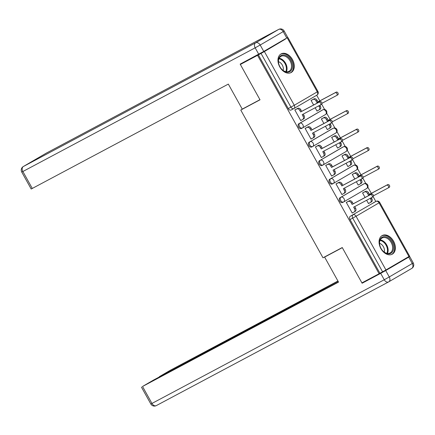 <?xml version="1.0" encoding="UTF-8"?>
<svg xmlns="http://www.w3.org/2000/svg" width="435" height="435" viewBox="0 0 435 435"><rect width="100%" height="100%" fill="white"/><g stroke="black" fill="none" stroke-linecap="round" stroke-linejoin="round"><path stroke-width="0.65" d="M363.127 184.261A2.713 1.881 62 0 0 363.084 184.282A2.713 1.881 62 0 0 363.04 184.309L340.034 197.724A2.713 1.881 62 0 0 339.724 201.046A2.713 1.881 62 0 0 342.628 202.492A2.713 1.881 62 0 0 342.671 202.471L343.53 202.009M352.834 165.762A2.713 1.881 62 0 0 352.785 165.784A2.713 1.881 62 0 0 352.741 165.811L329.735 179.231A2.713 1.881 62 0 0 329.431 182.548A2.713 1.881 62 0 0 332.335 183.994A2.713 1.881 62 0 0 332.378 183.972L333.237 183.516M342.535 147.264A2.713 1.881 62 0 0 342.492 147.291A2.713 1.881 62 0 0 342.448 147.313L319.442 160.732A2.713 1.881 62 0 0 319.138 164.049A2.713 1.881 62 0 0 322.036 165.501A2.713 1.881 62 0 0 322.079 165.474L322.944 165.017M332.242 128.771A2.713 1.881 62 0 0 332.199 128.793A2.713 1.881 62 0 0 332.15 128.814L309.144 142.234A2.713 1.881 62 0 0 308.839 145.556A2.713 1.881 62 0 0 311.743 147.003A2.713 1.881 62 0 0 311.786 146.976L312.645 146.519M321.943 110.272A2.713 1.881 62 0 0 321.9 110.294A2.713 1.881 62 0 0 321.856 110.321L298.85 123.736A2.713 1.881 62 0 0 298.546 127.058A2.713 1.881 62 0 0 301.444 128.504A2.713 1.881 62 0 0 301.493 128.483L302.352 128.02M292.456 59.524A10.587 7.335 62 0 0 281.14 53.88A10.587 7.335 62 0 0 279.776 66.925A10.587 7.335 62 0 0 291.091 72.569A10.587 7.335 62 0 0 292.456 59.524M393.561 241.175A10.587 7.335 62 0 0 382.245 235.531A10.587 7.335 62 0 0 380.881 248.57A10.587 7.335 62 0 0 392.196 254.219A10.587 7.335 62 0 0 393.561 241.175M375.824 201.476L373.154 196.68M371.3 193.347L367.847 187.137M365.824 183.51L362.861 178.187M361.006 174.854L357.548 168.644M355.531 165.012L352.567 159.689M350.708 156.355L347.255 150.146M345.232 146.513L342.269 141.19M340.415 137.857L336.956 131.647M334.939 128.015L331.976 122.692M330.121 119.359L326.663 113.149M324.64 109.522L321.683 104.199M319.823 100.866L316.696 95.249M285.442 39.09L264.382 51.553L294.277 105.27L317.284 91.85L287.388 38.139M280.124 41.885L285.425 39.058M408.954 256.541L379.059 202.83L379.701 202.427L409.596 256.144L385.948 269.961L379.918 273.256L350.023 219.544A2.713 1.881 -118 0 1 350.327 216.222L376.009 201.378A2.713 1.881 -118 0 1 376.052 201.356L373.377 202.781A2.713 1.881 62 0 0 373.333 202.802M240.354 64.472L260.021 99.805L240.767 110.06L322.998 257.797L342.253 247.542L361.92 282.88L379.103 273.729L257.542 55.321L240.354 64.472L249.434 59.176M379.918 273.256L379.103 273.729M258.352 54.848L288.247 108.56L294.277 105.27A2.713 1.957 59.7 0 1 293.919 108.532A2.713 1.957 59.7 0 1 293.87 108.56A2.713 1.881 -118 0 1 293.826 108.581A2.713 1.881 -118 0 1 290.928 107.135L261.033 53.423L257.542 55.321M261.033 53.423L264.382 51.553M296.072 109.267L294.816 109.914L300.759 120.582L301.977 119.875L300.732 120.538M315.157 107.766L317.017 111.099L318.235 110.392L316.99 111.055M322.623 118.276L321.373 118.929L323.912 123.491M306.365 127.759L305.114 128.412L311.052 139.08L312.27 138.368L311.025 139.031M325.451 126.259L327.31 129.597L329.17 128.526A2.713 1.957 -120.3 0 0 329.219 128.499A2.713 1.957 -120.3 0 0 329.578 125.236L329.077 124.328M332.922 136.775L331.666 137.422L334.205 141.989M316.664 146.258L315.408 146.905L321.345 157.579L322.569 156.866L321.318 157.53M335.749 144.757L337.603 148.096L338.827 147.383L337.582 148.047M343.215 155.273L341.964 155.92L344.504 160.488M326.957 164.756L325.701 165.403L331.644 176.077L332.862 175.365L331.617 176.028M346.042 163.255L347.902 166.594L349.12 165.882L347.875 166.545M353.514 173.772L352.258 174.419L354.797 178.981M337.25 183.255L335.999 183.902L341.937 194.57L343.155 193.863L341.91 194.527M356.341 181.748L358.195 185.087L360.06 184.016A2.713 1.957 -120.3 0 0 360.104 183.989A2.713 1.957 -120.3 0 0 360.463 180.726L359.962 179.824M363.807 192.265L362.551 192.917L365.096 197.479M347.549 201.748L346.293 202.4L352.23 213.068L353.454 212.356L352.209 213.019M243.79 108.293L240.767 110.06M312.33 99.784L311.074 100.431L313.619 104.993M366.634 200.247L368.494 203.585L369.712 202.873L368.467 203.536M288.247 108.56A2.713 1.881 62 0 0 291.151 110.006A2.713 1.881 62 0 0 291.194 109.984L293.783 108.609M300.721 120.522L302.619 119.511A2.713 1.957 -120.3 0 0 302.668 119.484A2.713 1.957 -120.3 0 0 303.026 116.221L302.167 114.682L320.432 104.955A1.561 1.126 -120.3 0 0 320.459 104.938A1.561 1.126 -120.3 0 0 320.655 103.046A1.561 1.126 -120.3 0 0 318.915 102.23L300.65 111.953L299.791 110.414A2.713 1.957 -120.3 0 0 296.746 108.962L297.801 108.342A2.713 1.957 59.7 0 1 300.846 109.794L301.705 111.338L319.97 101.611A1.561 1.126 59.7 0 1 321.71 102.426A1.561 1.126 59.7 0 1 321.514 104.324A1.561 1.126 59.7 0 1 321.487 104.34L320.486 104.922M303.249 114.106L304.081 115.607A2.713 1.957 59.7 0 1 303.722 118.869A2.713 1.957 59.7 0 1 303.673 118.896L302.711 119.456M294.827 109.93L297.801 108.342M294.848 109.968L296.746 108.962M300.65 111.953L301.705 111.338M311.085 100.447L314.059 98.859A2.713 1.957 59.7 0 1 317.11 100.311L317.963 101.855L316.908 102.47L316.049 100.931A2.713 1.957 -120.3 0 0 313.004 99.479L311.107 100.485M316.979 111.039L318.877 110.028A2.713 1.957 -120.3 0 0 318.926 110.001A2.713 1.957 -120.3 0 0 319.285 106.738L318.779 105.835M321.976 103.307L336.69 95.472A1.561 1.126 -120.3 0 0 336.717 95.455A1.561 1.126 -120.3 0 0 336.913 93.563A1.561 1.126 -120.3 0 0 335.173 92.747L316.908 102.47M317.963 101.855L336.228 92.128A1.561 1.126 59.7 0 1 337.968 92.943A1.561 1.126 59.7 0 1 337.772 94.841A1.561 1.126 59.7 0 1 337.745 94.857L336.744 95.439M319.861 105.259L320.339 106.124A2.713 1.957 59.7 0 1 319.981 109.386A2.713 1.957 59.7 0 1 319.932 109.413L318.969 109.973M311.02 139.021L312.912 138.009A2.713 1.957 -120.3 0 0 312.961 137.982A2.713 1.957 -120.3 0 0 313.32 134.719L312.46 133.175L330.725 123.453A1.561 1.126 -120.3 0 0 330.752 123.437A1.561 1.126 -120.3 0 0 330.948 121.539A1.561 1.126 -120.3 0 0 329.208 120.723L310.943 130.451L310.084 128.907A2.713 1.957 -120.3 0 0 307.039 127.455L308.094 126.841A2.713 1.957 59.7 0 1 311.145 128.292L312.004 129.831L330.263 120.109A1.561 1.126 59.7 0 1 332.008 120.925A1.561 1.126 59.7 0 1 331.813 122.822A1.561 1.126 59.7 0 1 331.785 122.833L330.779 123.42M313.543 132.604L314.38 134.1A2.713 1.957 59.7 0 1 314.016 137.368A2.713 1.957 59.7 0 1 313.972 137.395L313.01 137.955M305.12 128.423L308.094 126.841M305.142 128.466L307.039 127.455M310.943 130.451L312.004 129.831M321.313 157.513L323.21 156.508A2.713 1.957 -120.3 0 0 323.254 156.48A2.713 1.957 -120.3 0 0 323.618 153.212L322.759 151.674L341.024 141.951A1.561 1.126 -120.3 0 0 341.051 141.935A1.561 1.126 -120.3 0 0 341.247 140.037A1.561 1.126 -120.3 0 0 339.507 139.222L321.242 148.944L320.383 147.405A2.713 1.957 -120.3 0 0 317.338 145.953L318.393 145.339A2.713 1.957 59.7 0 1 321.438 146.791L322.297 148.33L340.562 138.607A1.561 1.126 59.7 0 1 342.301 139.423A1.561 1.126 59.7 0 1 342.106 141.315A1.561 1.126 59.7 0 1 342.079 141.332L341.078 141.919M323.836 151.097L324.673 152.598A2.713 1.957 59.7 0 1 324.314 155.86A2.713 1.957 59.7 0 1 324.265 155.888L323.303 156.453M315.413 146.921L318.393 145.339M315.44 146.965L317.338 145.953M321.242 148.944L322.297 148.33M263.751 51.428L286.757 38.014L283.196 31.608L260.19 45.028L263.751 51.428L240.158 64.119L259.956 99.686L242.251 109.114L228.331 84.096L31.189 189.024L21.75 172.07L22.87 171.51L32.304 188.469M284.164 31.01A4.073 4.073 0 0 0 278.694 29.395A4.073 2.822 62 0 0 278.628 29.433L46.333 153.115L23.327 166.534L255.617 42.847L278.628 29.433A4.073 2.936 -120.3 0 1 283.196 31.608L284.164 31.01L287.725 37.41L286.757 38.014M327.642 255.323L324.619 257.09L338.539 282.108L142.517 386.481L151.956 403.435L384.246 279.754L380.685 273.349L362.116 283.234L342.318 247.662L324.619 257.09M288.274 308.627L288.013 308.154L159.471 376.889M288.013 308.154L293.043 305.354L293.359 305.919M338.038 281.2L293.043 305.354M337.935 281.015L170.4 370.218L159.346 376.666M408.721 257.128L385.714 270.548L389.276 276.948L412.282 263.528L408.721 257.128L409.688 256.525L402.315 260.413M282.478 311.716L283.359 310.965L282.239 311.52L153.577 380.032L142.517 386.481M282.391 311.563L338.435 281.918M371.196 277.938L362.116 283.234M380.685 273.349L385.714 270.548M297.263 303.842L296.866 303.124M280.972 55.588A9.162 6.351 -118 0 1 290.912 60.394A9.162 6.351 -118 0 1 289.879 71.596A9.162 6.351 -118 0 1 281.217 68.681A9.162 6.351 -118 0 1 278.851 64.244A9.162 6.351 -118 0 1 280.972 55.588M281.157 68.605A8.482 5.878 62 0 0 288.981 71.307A8.482 5.878 62 0 0 289.117 71.231A8.482 5.878 62 0 0 290.129 60.96A8.482 5.878 62 0 0 281.005 56.332A8.482 5.878 62 0 0 280.869 56.414A8.482 5.878 62 0 0 278.884 64.336M283.125 70.448A6.041 4.187 62 0 0 278.449 61.672M290.368 72.879L290.33 72.901A10.516 7.292 62 0 0 290.368 72.879A10.516 7.292 62 0 0 290.542 72.781A10.516 7.292 62 0 0 291.793 60.041A10.516 7.292 62 0 0 280.483 54.31A10.516 7.292 62 0 0 280.439 54.331L280.483 54.31M382.077 237.238A9.162 6.351 -118 0 1 392.017 242.039A9.162 6.351 -118 0 1 390.983 253.246A9.162 6.351 -118 0 1 382.321 250.332A9.162 6.351 -118 0 1 379.956 245.889A9.162 6.351 -118 0 1 382.077 237.238M382.262 250.255A8.482 5.878 62 0 0 390.086 252.958A8.482 5.878 62 0 0 390.222 252.882A8.482 5.878 62 0 0 391.234 242.61A8.482 5.878 62 0 0 382.109 237.983A8.482 5.878 62 0 0 381.974 238.059A8.482 5.878 62 0 0 379.989 245.987M384.23 252.099A6.041 4.187 62 0 0 379.554 243.323M391.473 254.524L391.429 254.546A10.516 7.292 62 0 0 391.473 254.524A10.516 7.292 62 0 0 391.647 254.431A10.516 7.292 62 0 0 392.897 241.691A10.516 7.292 62 0 0 381.587 235.955A10.516 7.292 62 0 0 381.544 235.982L381.587 235.955M321.378 118.94L324.358 117.358A2.713 1.957 59.7 0 1 327.403 118.809L328.262 120.348L327.202 120.968L326.348 119.424A2.713 1.957 -120.3 0 0 323.297 117.972L321.4 118.983M332.275 121.805L346.983 113.97A1.561 1.126 -120.3 0 0 347.01 113.954A1.561 1.126 -120.3 0 0 347.212 112.056A1.561 1.126 -120.3 0 0 345.466 111.24L327.202 120.968M328.262 120.348L346.526 110.626A1.561 1.126 59.7 0 1 348.266 111.442A1.561 1.126 59.7 0 1 348.071 113.339A1.561 1.126 59.7 0 1 348.043 113.35L347.038 113.937M330.154 123.757L330.638 124.617A2.713 1.957 59.7 0 1 330.279 127.885A2.713 1.957 59.7 0 1 330.23 127.912L329.268 128.472M331.677 137.438L334.651 135.856A2.713 1.957 59.7 0 1 337.696 137.308L338.555 138.847L337.5 139.461L336.641 137.922A2.713 1.957 -120.3 0 0 333.596 136.47L331.698 137.482M337.571 148.03L339.469 147.025A2.713 1.957 -120.3 0 0 339.517 146.997A2.713 1.957 -120.3 0 0 339.876 143.729L339.371 142.827M342.568 140.298L357.282 132.468A1.561 1.126 -120.3 0 0 357.309 132.452A1.561 1.126 -120.3 0 0 357.505 130.554A1.561 1.126 -120.3 0 0 355.765 129.739L337.5 139.461M338.555 138.847L356.82 129.124A1.561 1.126 59.7 0 1 358.56 129.94A1.561 1.126 59.7 0 1 358.364 131.832A1.561 1.126 59.7 0 1 358.337 131.848L357.336 132.436M340.453 142.25L340.931 143.115A2.713 1.957 59.7 0 1 340.572 146.377A2.713 1.957 59.7 0 1 340.523 146.405L339.561 146.97M331.606 176.012L333.504 175A2.713 1.957 -120.3 0 0 333.553 174.979A2.713 1.957 -120.3 0 0 333.911 171.711L333.052 170.172L351.317 160.444A1.561 1.126 -120.3 0 0 351.344 160.428A1.561 1.126 -120.3 0 0 351.54 158.536A1.561 1.126 -120.3 0 0 349.8 157.72L331.535 167.442L330.676 165.904A2.713 1.957 -120.3 0 0 327.631 164.452L328.686 163.832A2.713 1.957 59.7 0 1 331.736 165.284L332.59 166.828L350.855 157.1A1.561 1.126 59.7 0 1 352.595 157.916A1.561 1.126 59.7 0 1 352.399 159.814A1.561 1.126 59.7 0 1 352.372 159.83L351.371 160.412M334.134 169.596L334.966 171.096A2.713 1.957 59.7 0 1 334.607 174.359A2.713 1.957 59.7 0 1 334.558 174.386L333.596 174.946M325.712 165.42L328.686 163.832M325.733 165.458L327.631 164.452M331.535 167.442L332.59 166.828M341.905 194.51L343.797 193.499A2.713 1.957 -120.3 0 0 343.846 193.472A2.713 1.957 -120.3 0 0 344.205 190.209L343.351 188.665L361.61 178.943A1.561 1.126 -120.3 0 0 361.637 178.926A1.561 1.126 -120.3 0 0 361.838 177.034A1.561 1.126 -120.3 0 0 360.093 176.218L341.828 185.941L340.975 184.396A2.713 1.957 -120.3 0 0 337.924 182.945L338.985 182.33A2.713 1.957 59.7 0 1 342.03 183.782L342.889 185.326L361.153 175.599A1.561 1.126 59.7 0 1 362.893 176.414A1.561 1.126 59.7 0 1 362.698 178.312A1.561 1.126 59.7 0 1 362.67 178.328L361.664 178.91M344.428 188.094L345.265 189.595A2.713 1.957 59.7 0 1 344.906 192.857A2.713 1.957 59.7 0 1 344.857 192.884L343.895 193.444M336.005 183.918L338.985 182.33M336.027 183.956L337.924 182.945M341.828 185.941L342.889 185.326M352.198 213.009L354.095 211.997A2.713 1.957 -120.3 0 0 354.144 211.97A2.713 1.957 -120.3 0 0 354.503 208.708L353.644 207.163L371.909 197.441A1.561 1.126 -120.3 0 0 371.936 197.425A1.561 1.126 -120.3 0 0 372.132 195.527A1.561 1.126 -120.3 0 0 370.392 194.711L352.127 204.439L351.268 202.895A2.713 1.957 -120.3 0 0 348.223 201.443L349.278 200.829A2.713 1.957 59.7 0 1 352.323 202.28L353.182 203.819L371.446 194.097A1.561 1.126 59.7 0 1 373.187 194.913A1.561 1.126 59.7 0 1 372.991 196.81A1.561 1.126 59.7 0 1 372.964 196.821L371.963 197.408M354.726 206.587L355.558 208.088A2.713 1.957 59.7 0 1 355.199 211.356A2.713 1.957 59.7 0 1 355.15 211.383L354.188 211.943M346.303 202.411L349.278 200.829M346.325 202.454L348.223 201.443M352.127 204.439L353.182 203.819M341.97 155.937L344.944 154.349A2.713 1.957 59.7 0 1 347.995 155.801L348.854 157.345L347.793 157.959L346.934 156.421A2.713 1.957 -120.3 0 0 343.889 154.969L341.992 155.975M347.864 166.529L349.762 165.517A2.713 1.957 -120.3 0 0 349.811 165.496A2.713 1.957 -120.3 0 0 350.17 162.228L349.669 161.325M352.861 158.797L367.575 150.961A1.561 1.126 -120.3 0 0 367.602 150.945A1.561 1.126 -120.3 0 0 367.798 149.053A1.561 1.126 -120.3 0 0 366.058 148.237L347.793 157.959M348.854 157.345L367.113 147.617A1.561 1.126 59.7 0 1 368.858 148.433A1.561 1.126 59.7 0 1 368.662 150.331A1.561 1.126 59.7 0 1 368.635 150.347L367.629 150.929M350.746 160.749L351.224 161.613A2.713 1.957 59.7 0 1 350.866 164.876A2.713 1.957 59.7 0 1 350.822 164.903L349.86 165.463M352.263 174.435L355.243 172.847A2.713 1.957 59.7 0 1 358.288 174.299L359.147 175.843L358.092 176.458L357.233 174.913A2.713 1.957 -120.3 0 0 354.182 173.462L352.29 174.473M363.16 177.295L377.874 169.46A1.561 1.126 -120.3 0 0 377.901 169.443A1.561 1.126 -120.3 0 0 378.097 167.551A1.561 1.126 -120.3 0 0 376.351 166.73L358.092 176.458M359.147 175.843L377.411 166.116A1.561 1.126 59.7 0 1 379.151 166.931A1.561 1.126 59.7 0 1 378.956 168.829A1.561 1.126 59.7 0 1 378.928 168.845L377.928 169.427M361.045 179.247L361.523 180.112A2.713 1.957 59.7 0 1 361.164 183.374A2.713 1.957 59.7 0 1 361.115 183.401L360.153 183.961M362.562 192.928L365.536 191.346A2.713 1.957 59.7 0 1 368.586 192.797L369.44 194.336L368.385 194.956L367.526 193.412A2.713 1.957 -120.3 0 0 364.481 191.96L362.583 192.971M368.456 203.526L370.354 202.514A2.713 1.957 -120.3 0 0 370.402 202.487A2.713 1.957 -120.3 0 0 370.761 199.225L370.256 198.316M373.453 195.788L388.167 187.958A1.561 1.126 -120.3 0 0 388.194 187.942A1.561 1.126 -120.3 0 0 388.39 186.044A1.561 1.126 -120.3 0 0 386.65 185.228L368.385 194.956M369.44 194.336L387.705 184.614A1.561 1.126 59.7 0 1 389.445 185.43A1.561 1.126 59.7 0 1 389.249 187.327A1.561 1.126 59.7 0 1 389.222 187.338L388.221 187.925M371.338 197.746L371.816 198.605A2.713 1.957 59.7 0 1 371.457 201.873A2.713 1.957 59.7 0 1 371.408 201.9L370.446 202.46M343.715 201.905L366.629 188.545A2.713 1.957 -120.3 0 0 366.678 188.518L343.666 201.938A2.713 1.957 -120.3 0 1 343.623 201.965A2.713 1.881 -118 0 1 343.579 201.987A2.713 1.881 -118 0 1 340.676 200.54A2.713 1.881 -118 0 1 340.98 197.218L363.986 183.804A2.713 1.881 -118 0 1 364.03 183.777L363.084 184.282M340.034 197.724L340.98 197.218A2.713 1.957 59.7 0 1 344.031 198.67A2.713 1.957 -120.3 0 1 343.666 201.938A2.713 2.713 0 0 1 343.579 201.987L342.628 202.492M333.422 183.412L356.33 170.047A2.713 1.957 -120.3 0 0 356.379 170.02L333.373 183.439A2.713 1.957 -120.3 0 1 333.324 183.467A2.713 1.881 -118 0 1 333.281 183.488A2.713 1.881 -118 0 1 330.382 182.042A2.713 1.881 -118 0 1 330.687 178.725L353.693 165.305A2.713 1.881 -118 0 1 353.737 165.278L352.785 165.784M329.735 179.231L330.687 178.725A2.713 1.957 59.7 0 1 333.732 180.177A2.713 1.957 -120.3 0 1 333.373 183.439A2.713 2.713 0 0 1 333.281 183.488L332.335 183.994M323.123 164.914L346.037 151.549A2.713 1.957 -120.3 0 0 346.086 151.521L323.08 164.941A2.713 1.957 -120.3 0 1 323.031 164.968A2.713 1.881 -118 0 1 322.987 164.995A2.713 1.881 -118 0 1 320.084 163.544A2.713 1.881 -118 0 1 320.388 160.227L343.4 146.807A2.713 1.881 -118 0 1 343.443 146.785L342.492 147.291M319.442 160.732L320.388 160.227A2.713 1.957 59.7 0 1 323.439 161.679A2.713 1.957 -120.3 0 1 323.08 164.941A2.713 2.713 0 0 1 322.987 164.995L322.036 165.501M312.83 146.416L335.744 133.056A2.713 1.957 -120.3 0 0 335.787 133.028L312.781 146.443A2.713 1.957 -120.3 0 1 312.738 146.47A2.713 1.881 -118 0 1 312.689 146.497A2.713 1.881 -118 0 1 309.791 145.051A2.713 1.881 -118 0 1 310.095 141.728L333.101 128.309A2.713 1.881 -118 0 1 333.145 128.287L332.199 128.793M309.144 142.234L310.095 141.728A2.713 1.957 59.7 0 1 313.14 143.18A2.713 1.957 -120.3 0 1 312.781 146.443A2.713 2.713 0 0 1 312.689 146.497L311.743 147.003M302.537 127.923L325.445 114.557A2.713 1.957 -120.3 0 0 325.494 114.53L302.488 127.95A2.713 1.957 -120.3 0 1 302.439 127.977A2.713 1.881 -118 0 1 302.396 127.999A2.713 1.881 -118 0 1 299.492 126.552A2.713 1.881 -118 0 1 299.802 123.23L322.808 109.816A2.713 1.881 -118 0 1 322.852 109.789L321.9 110.294M298.85 123.736L299.802 123.23A2.713 1.957 59.7 0 1 302.847 124.682A2.713 1.957 -120.3 0 1 302.488 127.95A2.713 2.713 0 0 1 302.396 127.999L301.444 128.504M350.327 216.222L376.009 201.378A2.713 1.957 -120.3 0 1 379.059 202.83L356.053 216.249L385.948 269.961M291.151 110.006L293.826 108.581A2.713 2.713 0 0 0 293.919 108.532L316.925 95.113A2.713 2.713 0 0 0 317.931 91.448L317.284 91.85A2.713 1.957 59.7 0 1 316.925 95.113A2.713 1.957 59.7 0 1 316.876 95.14L293.968 108.505M363.04 184.309L363.986 183.804A2.713 1.957 -120.3 0 1 367.037 185.256A2.713 1.957 -120.3 0 1 366.678 188.518A2.713 2.713 0 0 0 367.678 184.853A2.713 2.713 0 0 0 364.03 183.777M352.741 165.811L353.693 165.305A2.713 1.957 -120.3 0 1 356.738 166.757A2.713 1.957 -120.3 0 1 356.379 170.02A2.713 2.713 0 0 0 357.385 166.355A2.713 2.713 0 0 0 353.737 165.278M342.448 147.313L343.4 146.807A2.713 1.957 -120.3 0 1 346.445 148.259A2.713 1.957 -120.3 0 1 346.086 151.521A2.713 2.713 0 0 0 347.087 147.856A2.713 2.713 0 0 0 343.443 146.785M332.15 128.814L333.101 128.309A2.713 1.957 -120.3 0 1 336.152 129.76A2.713 1.957 -120.3 0 1 335.787 133.028A2.713 2.713 0 0 0 336.793 129.358A2.713 2.713 0 0 0 333.145 128.287M321.856 110.321L322.808 109.816A2.713 1.957 -120.3 0 1 325.853 111.268A2.713 1.957 -120.3 0 1 325.494 114.53A2.713 2.713 0 0 0 326.5 110.865A2.713 2.713 0 0 0 322.852 109.789M350.023 219.544L352.698 218.114A2.713 1.881 -118 0 1 353.002 214.798A2.713 1.957 -120.3 0 1 356.053 216.249L352.698 218.114L382.593 271.832M303.026 116.221L304.081 115.607M299.791 110.414L300.846 109.794M318.915 102.23L319.97 101.611M317.11 100.311L316.049 100.931M314.059 98.859L313.004 99.479M320.339 106.124L319.285 106.738M336.228 92.128L335.173 92.747M313.32 134.719L314.38 134.1M310.084 128.907L311.145 128.292M329.208 120.723L330.263 120.109M323.618 153.212L324.673 152.598M320.383 147.405L321.438 146.791M339.507 139.222L340.562 138.607M258.722 54.234L255.16 47.828L22.87 171.51A4.073 2.822 62 0 1 23.327 166.534A4.073 2.936 -120.3 0 0 23.256 166.572L46.262 153.153A4.073 2.936 59.7 0 1 46.333 153.115A4.073 2.822 62 0 1 46.398 153.076A4.073 4.073 0 0 0 46.262 153.153A4.073 2.936 59.7 0 0 46.192 153.196M46.469 153.044A4.073 2.822 62 0 0 46.398 153.076L278.694 29.395M255.16 47.828L260.19 45.028A4.073 2.936 59.7 0 0 255.617 42.847A4.073 2.822 62 0 0 255.16 47.828M141.397 387.036L150.836 403.99L151.956 403.435A4.073 2.822 62 0 0 156.306 405.605L388.602 281.923A4.073 4.073 0 0 0 388.738 281.847A4.073 2.936 59.7 0 1 388.667 281.885A4.073 2.822 62 0 1 388.602 281.923A4.073 2.822 62 0 1 384.246 279.754L389.276 276.948A4.073 2.936 59.7 0 1 388.738 281.847L411.744 268.428A4.073 4.073 0 0 0 413.25 262.93L412.282 263.528A4.073 2.936 -120.3 0 1 411.744 268.428A4.073 2.936 -120.3 0 1 411.673 268.466L388.808 281.804M388.531 281.956L156.372 405.567A4.073 2.822 62 0 1 156.306 405.605A4.073 4.073 0 0 1 150.836 403.99M279.15 58.274A8.482 5.878 -118 0 1 285.686 63.456A8.482 5.878 -118 0 1 286.339 71.77M285.784 71.672A8.205 5.688 62 0 0 285.088 63.771A8.205 5.688 62 0 0 278.922 58.779M380.255 239.919A8.482 5.878 -118 0 1 386.791 245.106A8.482 5.878 -118 0 1 387.444 253.415M386.889 253.322A8.205 5.688 62 0 0 386.193 245.422A8.205 5.688 62 0 0 380.027 240.43M327.403 118.809L326.348 119.424M324.358 117.358L323.297 117.972M330.638 124.617L329.578 125.236M346.526 110.626L345.466 111.24M337.696 137.308L336.641 137.922M334.651 135.856L333.596 136.47M340.931 143.115L339.876 143.729M356.82 129.124L355.765 129.739M333.911 171.711L334.966 171.096M330.676 165.904L331.736 165.284M349.8 157.72L350.855 157.1M344.205 190.209L345.265 189.595M340.975 184.396L342.03 183.782M360.093 176.218L361.153 175.599M354.503 208.708L355.558 208.088M351.268 202.895L352.323 202.28M370.392 194.711L371.446 194.097M347.995 155.801L346.934 156.421M344.944 154.349L343.889 154.969M351.224 161.613L350.17 162.228M367.113 147.617L366.058 148.237M358.288 174.299L357.233 174.913M355.243 172.847L354.182 173.462M361.523 180.112L360.463 180.726M377.411 166.116L376.351 166.73M368.586 192.797L367.526 193.412M365.536 191.346L364.481 191.96M371.816 198.605L370.761 199.225M387.705 184.614L386.65 185.228M379.701 202.427A2.713 2.713 0 0 0 376.052 201.356M317.931 91.448L288.035 37.736M302.668 119.484L303.722 118.869M320.459 104.938L321.514 104.324M319.981 109.386L318.926 110.001M337.772 94.841L336.717 95.455M312.961 137.982L314.016 137.368M330.752 123.437L331.813 122.822M323.254 156.48L324.314 155.86M341.051 141.935L342.106 141.315M23.256 166.572A4.073 4.073 0 0 0 21.75 172.07M413.25 262.93L409.688 256.525M330.279 127.885L329.219 128.499M348.071 113.339L347.01 113.954M340.572 146.377L339.517 146.997M358.364 131.832L357.309 132.452M333.553 174.979L334.607 174.359M351.344 160.428L352.399 159.814M343.846 193.472L344.906 192.857M361.637 178.926L362.698 178.312M354.144 211.97L355.199 211.356M371.936 197.425L372.991 196.81M350.866 164.876L349.811 165.496M368.662 150.331L367.602 150.945M361.164 183.374L360.104 183.989M378.956 168.829L377.901 169.443M371.457 201.873L370.402 202.487M389.249 187.327L388.194 187.942"/></g></svg>

